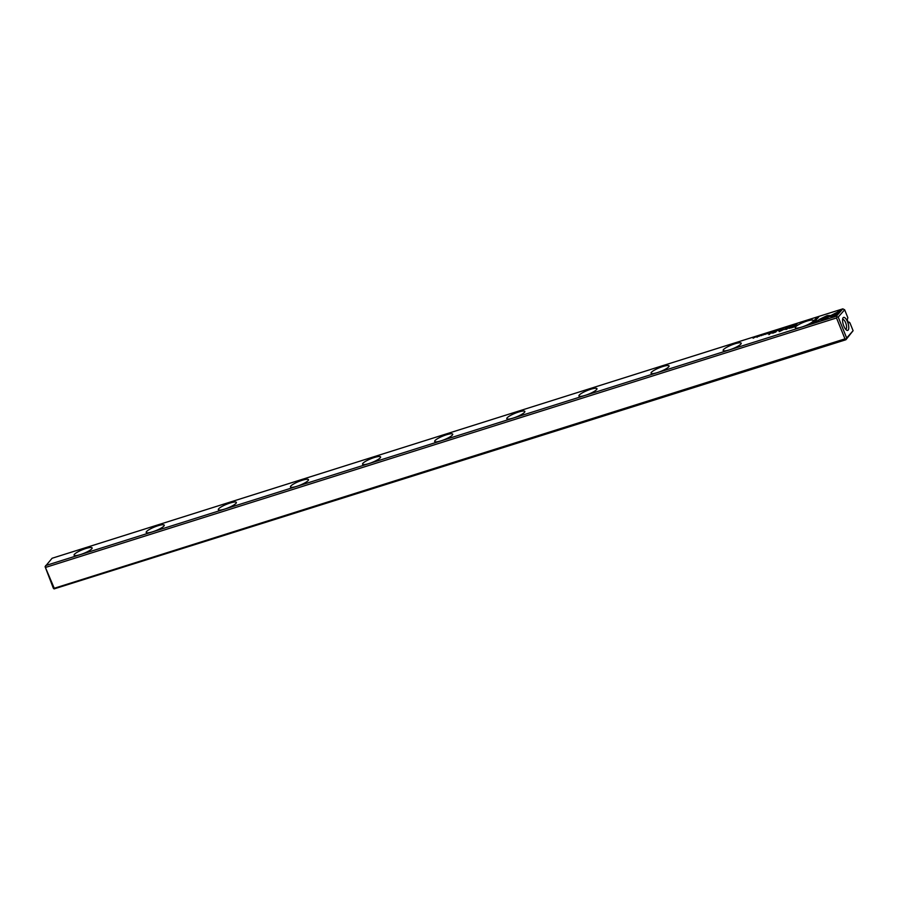 <?xml version="1.0" encoding="UTF-8"?>
<svg xmlns="http://www.w3.org/2000/svg" width="898" height="898" viewBox="0 0 898 898"><rect width="100%" height="100%" fill="white"/><g stroke="black" fill="none" stroke-linecap="round" stroke-linejoin="round"><path stroke-width="1.35" d="M783.325 328.152L781.821 329.162L783.359 328.23M818.965 319.609L823.432 319.823L836.79 312.482L824.308 318.824L820.851 318.667L818.965 319.609M835.477 316.029L840.719 310.057L838.698 310.697L834.309 315.681L830.167 316.523L835.477 316.029M827.193 315.568L821.3 318.453L826.474 316.377L828.708 316.466L830.571 315.512L827.193 315.568M788.13 326.782L789.802 326.367L788.13 326.782M789.802 326.367L789.185 326.356M787.872 327.198L788.466 327.063M773.358 331.822L774.806 330.846L772.808 331.957M793.888 324.818L793.248 325.547L793.967 324.997M769.564 332.496L767.476 333.674L769.564 332.496M785.66 327.95C787.288 327.254 787.512 327.007 786.322 327.198C784.706 327.893 784.482 328.14 785.66 327.95C787.288 327.254 787.512 327.007 786.322 327.198C784.706 327.893 784.482 328.14 785.66 327.95M770.798 332.63L772.258 331.643L770.226 332.765M762.391 334.909L760.741 335.684L761.975 334.943M760.752 335.672L761.358 335.616M760.999 335.437L762.121 335.324M762.728 334.808L762.065 334.909M813.465 322.977L819.593 319.856L814.34 321.978L818.718 316.994L816.686 317.634L811.444 323.617L813.465 322.977M45.663 565.572L836.386 316.175L842.818 308.856L52.095 558.253L45.08 566.66L54.25 588.269L844.973 338.872L836.521 317.959L45.798 567.345M801.667 327.096A9.732 1.931 158 0 1 795.291 327.725A9.732 1.931 158 0 1 803.587 322.292A9.732 1.931 158 0 1 813.33 320.44A9.732 1.931 158 0 1 801.667 327.096M729.546 349.838A9.732 1.931 158 0 1 723.171 350.478A9.732 1.931 158 0 1 731.466 345.034A9.732 1.931 158 0 1 741.209 343.182A9.732 1.931 158 0 1 729.546 349.838M657.426 372.58A9.732 1.931 158 0 1 651.05 373.22A9.732 1.931 158 0 1 659.345 367.787A9.732 1.931 158 0 1 669.089 365.935A9.732 1.931 158 0 1 657.426 372.58M585.305 395.333A9.732 1.931 158 0 1 578.929 395.962A9.732 1.931 158 0 1 587.225 390.529A9.732 1.931 158 0 1 596.968 388.677A9.732 1.931 158 0 1 585.305 395.333M513.185 418.075A9.732 1.931 158 0 1 506.809 418.715A9.732 1.931 158 0 1 515.104 413.271A9.732 1.931 158 0 1 524.847 411.43A9.732 1.931 158 0 1 513.185 418.075M441.064 440.828A9.732 1.931 158 0 1 434.688 441.457A9.732 1.931 158 0 1 442.983 436.024A9.732 1.931 158 0 1 452.727 434.172A9.732 1.931 158 0 1 441.064 440.828M368.943 463.57A9.732 1.931 158 0 1 362.567 464.21A9.732 1.931 158 0 1 370.863 458.766A9.732 1.931 158 0 1 380.606 456.914A9.732 1.931 158 0 1 368.943 463.57M296.823 486.312A9.732 1.931 158 0 1 290.447 486.952A9.732 1.931 158 0 1 298.742 481.519A9.732 1.931 158 0 1 308.485 479.667A9.732 1.931 158 0 1 296.823 486.312M224.713 509.065A9.732 1.931 158 0 1 218.326 509.694A9.732 1.931 158 0 1 226.622 504.261A9.732 1.931 158 0 1 236.365 502.409A9.732 1.931 158 0 1 224.713 509.065M152.593 531.807A9.732 1.931 158 0 1 146.206 532.447A9.732 1.931 158 0 1 154.501 527.003A9.732 1.931 158 0 1 164.244 525.162A9.732 1.931 158 0 1 152.593 531.807M80.472 554.56A9.732 1.931 158 0 1 74.085 555.189A9.732 1.931 158 0 1 82.38 549.756A9.732 1.931 158 0 1 92.135 547.903A9.732 1.931 158 0 1 80.472 554.56M791.217 327.849L794.472 326.827L796.189 324.874L788.803 328.23L791.217 327.849M763.962 334.258L763.322 334.988L764.041 334.438M795.83 324.739L797.121 323.808L795.83 324.739M783.954 329.128L780.239 331.014L780.934 329.689L779.24 331.62L784.021 329.308L786.839 329.218L788.534 327.299L786.547 329.027L784.021 329.308M765.107 334.045L766.78 333.629L765.107 334.045M766.78 333.629L766.162 333.618M764.849 334.46L765.455 334.325M777.533 330.509L778.993 329.521L776.961 330.644M757.025 336.986C758.653 336.29 758.866 336.043 757.688 336.234C756.071 336.918 755.847 337.177 757.025 336.986C758.653 336.29 758.866 336.043 757.688 336.234C756.071 336.918 755.847 337.177 757.025 336.986M759.798 335.571L759.158 336.301L759.865 335.751M781.541 328.713L779.453 329.903L781.541 328.713M755.566 336.907L753.096 338.22L755.566 336.907M770.877 332.855L768.8 334.595L770.877 332.855M792.317 325.469L790.678 326.232L791.901 325.503M790.667 326.243L791.284 326.176M790.925 325.996L792.047 325.895M792.653 325.368L791.991 325.48M779.228 330.217L778.151 330.722L779.228 330.217M771.943 333.203L775.749 332.08L776.602 331.048L771.786 333.147M773.56 332.788L772.639 332.72M849.138 322.079L848.453 322.865L847.263 319.913L847.835 317.668L844.648 309.776L838.216 317.095L846.668 338.018L853.1 330.7L849.912 322.809L848.251 322.36M847.51 321.787A6.814 2.458 -107.5 0 1 848.733 328.41A6.814 2.458 -107.5 0 1 846.646 330.172A6.814 2.458 -107.5 0 1 843.323 324.638A6.814 2.458 -107.5 0 1 842.863 318.195A6.814 2.458 -107.5 0 1 847.51 321.787M54.25 588.269L54.071 588.908L53.352 588.224L45.08 566.66M853.1 330.7L845.905 339.747L54.071 588.908M842.582 319.43A5.186 1.875 -107.5 0 1 842.661 319.407A5.186 1.875 -107.5 0 1 845.624 322.741A5.186 1.875 -107.5 0 1 845.781 329.297A5.186 1.875 -107.5 0 1 845.703 329.319M836.521 317.959L837.104 316.859L836.386 316.175M845.905 339.747L846.096 339.107L844.973 338.872M842.818 308.856L844.648 309.776M838.216 317.095L837.104 316.859M846.096 339.107L846.668 338.018M814.34 321.978L819.122 320.103M811.915 323.46L816.798 317.903L818.347 317.409M794.483 326.333L795.83 325.289M788.96 328.444L789.914 328.028M793.933 326.995L794.427 326.21L794.135 326.928M794.427 326.21L789.858 327.882L793.866 326.85M771.124 332.305L770.529 332.574L771.124 332.305M796.234 324.144L795.258 324.649L796.234 324.144M795.258 324.649L795.819 324.739M784.066 329.398L786.626 329.285L788.163 327.714M779.711 331.463L781.204 329.903M766.252 333.832L766.892 333.899M785.851 328.14L786.367 327.546L785.851 328.14M786.255 327.287L785.739 327.871L786.255 327.287M777.859 330.183L777.264 330.453L777.859 330.183M773.683 331.497L773.099 331.755L773.683 331.497M789.263 326.569L789.914 326.636M821.872 318.476L827.294 315.838L830.1 315.759M830.74 316.556L834.422 315.95L838.799 310.955L840.36 310.472M819.548 319.643L820.851 318.667M820.952 318.925L824.42 319.093L836.285 313.054M757.205 337.165L757.721 336.582L757.205 337.165M757.62 336.312L757.104 336.907L757.62 336.312M769.272 334.449L770.518 333.27M775.367 332.193L776.242 331.463M772.74 332.99L773.627 332.956M772.022 333.192L772.796 332.552"/></g></svg>

